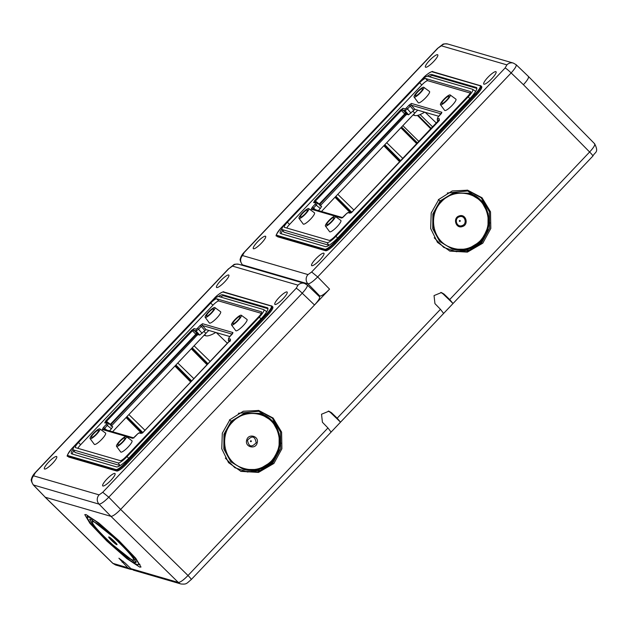 <?xml version="1.0" encoding="UTF-8"?>
<svg xmlns="http://www.w3.org/2000/svg" width="628" height="628" viewBox="0 0 628 628"><rect width="100%" height="100%" fill="white"/><g stroke="black" fill="none" stroke-linecap="round" stroke-linejoin="round"><path stroke-width="0.94" d="M35.364 472.696L33.567 475.828C31.117 478.952 31.11 482.037 33.543 485.091L45.271 497.25L110.944 516.342L45.271 497.25L33.292 484.942C31.416 481.707 30.803 479.761 31.455 479.101C31.887 477.013 33.111 474.878 35.144 472.703A6.625 0.746 -136.5 0 1 35.364 472.696L228.82 268.706L232.462 266.107A6.625 6.429 -73.8 0 1 238.891 264.31L304.431 283.361A6.625 6.429 -73.8 0 1 304.447 283.369M33.567 475.828L99.106 494.88L102.741 492.281L108.777 497.219L120.647 509.418L329.551 289.131C325.006 293.731 321.772 296.039 319.848 296.063L318.349 295.623M45.051 497.133L112.797 563.332L127.767 567.743L118.904 558.206L125.2 563.088L130.907 568.654L178.305 582.431C180.244 582.431 183.478 580.123 188.008 575.507L327.934 427.958L322.423 422.259L321.528 414.237L328.884 411.199L331.482 412.706L337.181 418.201L440.448 309.314L434.937 303.614L434.042 295.592L441.405 292.554L443.996 294.061L449.695 299.556L589.621 152.007L523.414 84.702C527.677 80.023 529.271 77.236 528.211 76.349M86.06 514.583L84.78 514.638L89.977 523.391L106.901 541.077L126.887 558.653L139.706 567.108L140.994 567.045L135.742 558.245L118.81 540.559L98.855 523.022L86.06 514.583M438.917 199.335L431.208 212.923L430.675 228.529L437.457 242.377L449.899 251.098L467.413 252.118L482.806 243.169L490.806 228.498L490.515 211.824L482.021 197.757L467.672 190.198L452.207 190.967L438.917 199.335M230.013 419.622L222.304 433.21L221.77 448.816L228.545 462.655L240.995 471.385L258.508 472.405L273.902 463.448L281.894 448.785L281.611 432.111L273.117 418.044L258.767 410.476L243.303 411.254L230.013 419.622M594.418 143.655C595.501 144.566 593.9 147.345 589.621 152.007A6.625 0.746 -136.5 0 1 592.856 156.082L191.242 579.573C186.139 583.828 186.712 584.425 180.942 583.977L180.942 583.977A6.625 6.429 106.2 0 1 178.305 582.431L110.944 516.342C112.867 516.326 116.102 514.018 120.647 509.418L314.51 304.988C318.773 300.302 320.366 297.515 319.307 296.636M180.942 583.977L133.552 570.2L130.907 568.654M132.029 569.533L130.396 569.282L127.767 567.743M327.934 427.958L331.113 432.072L340.509 422.157L337.181 418.201M440.448 309.314L443.627 313.427L453.031 303.512L449.695 299.556M340.509 422.157L330.375 412.384L328.326 411.065M453.031 303.512L442.889 293.739L440.84 292.42M449.365 250.894L466.573 251.647L481.645 242.785L489.581 228.302L489.408 211.809L481.174 197.796L467.106 190.08M240.461 471.181L257.668 471.934L272.74 463.072L280.677 448.588L280.504 432.095L272.269 418.083L258.202 410.367M447.285 193.016L467.719 190.967L484.463 202.797L489.762 223.034L481.15 242.298L469.783 249.897L456.423 251.718L443.729 247.401L434.223 237.8M225.319 458.087L234.817 467.687L247.518 472.005L260.879 470.184L272.246 462.577L280.857 443.321L275.566 423.084L258.822 411.254L238.397 413.295M402.87 125.663L418.868 141.441M430.792 128.866L417.408 115.434M418.107 115.254L431.224 128.418M420.085 114.547L432.637 126.919M480.797 241.246L487.98 228.294L488.089 213.504L481.095 200.701L468.81 193.204C488.765 198.032 495.877 226.708 480.797 241.278C472.696 249.238 463.252 251.867 452.482 249.175L439.733 241.537L432.739 228.718L432.865 213.92L440.071 200.968L453.212 193.008L468.81 193.204L453.675 193.141L440.526 201.101L433.328 214.046L433.202 228.851L440.189 241.662L452.482 249.175L467.617 249.238L480.765 241.278L480.341 240.705L480.765 241.278M259.442 413.357L244.308 413.295L231.167 421.247L223.961 434.199L223.835 449.004L230.829 461.815L243.578 469.454L231.285 461.949L224.298 449.138L224.424 434.333L231.622 421.38L244.771 413.428L259.906 413.491L272.191 420.988L279.185 433.791L279.075 448.58L271.885 461.533C286.972 446.995 279.86 418.311 259.906 413.491L259.442 413.357M401.59 127.013L417.455 142.933M271.861 461.564L271.437 460.991C261.648 470.199 250.8 472.044 238.891 466.518C223.113 458.785 219.643 434.686 232.486 422.095C244.371 408.624 267.826 411.442 275.857 427.307C281.658 439.412 280.182 450.637 271.437 460.991L271.861 461.564L258.712 469.516L243.578 469.454C254.348 472.154 263.791 469.516 271.893 461.556M135.075 562.578L136.143 562.531L131.802 555.246L117.789 540.614L90.683 519.113L89.623 519.152L93.925 526.397L107.93 541.038L135.075 562.578L136.111 561.456M462.051 225.609C467.632 224.102 465.05 214.737 459.468 216.762C453.706 218.34 456.611 227.768 462.051 225.609L462.412 226.535C455.857 229.11 452.403 217.79 459.304 215.899C465.992 213.465 469.132 224.714 462.412 226.535M256.169 442.701C254.944 436.099 252.048 435.298 247.479 440.291C248.814 446.869 251.71 447.67 256.169 442.701L257.142 442.983C255.557 449.931 244.512 447.01 246.702 440.079C248.358 432.951 259.482 436.193 257.142 442.983M116.761 544.641L116.368 543.715C112.844 541.226 110.677 539.107 109.853 537.356L108.95 536.995C107.058 536.304 115.387 544.437 116.761 544.641C118.692 545.402 110.434 537.293 108.95 536.995M351.664 212.225L335.886 196.289M353.862 209.988L337.778 194.303M400.625 160.682L384.807 144.707M402.784 158.405L386.699 142.713M208.025 363.769L192.207 347.794M210.184 361.493L194.099 345.808M191.721 380.968L175.903 364.994M193.879 378.692L177.795 363M142.76 432.511L126.982 416.576M144.958 430.274L128.873 414.582M419.622 82.755L287.357 222.226A6.492 1.382 -45.1 0 0 284.28 227.265A6.492 1.382 -45.1 0 0 284.421 227.344L329.229 240.367A6.492 1.382 -45.1 0 0 335.171 236.128L467.436 96.657A6.492 1.382 -45.1 0 0 470.513 91.625A6.492 1.382 -45.1 0 0 470.372 91.539L425.564 78.516A6.492 1.382 -45.1 0 0 419.622 82.755L421.82 84.953L289.555 224.424A6.492 1.382 -45.1 0 0 286.768 228.027M421.82 84.953A6.492 1.382 -45.1 0 1 427.762 80.706L470.223 93.054M335.14 216.283L340.839 220.467A7.952 1.696 134.9 0 1 340.918 221.354A7.952 1.696 134.9 0 1 335.281 228.466A7.952 1.696 134.9 0 1 329.621 231.724L325.422 226.041A6.892 1.468 134.9 0 1 325.414 225.334A6.892 1.468 134.9 0 1 330.14 219.321A6.892 1.468 134.9 0 1 335.14 216.283A6.892 1.468 134.9 0 1 335.211 217.06A6.892 1.468 134.9 0 1 330.328 223.215A6.892 1.468 134.9 0 1 325.422 226.041M450.197 94.969L455.889 99.145A7.952 1.696 134.9 0 1 455.967 100.04A7.952 1.696 134.9 0 1 450.331 107.145A7.952 1.696 134.9 0 1 444.671 110.402L440.471 104.719A6.892 1.468 134.9 0 1 440.464 104.013A6.892 1.468 134.9 0 1 445.197 98.007A6.892 1.468 134.9 0 1 450.197 94.969A6.892 1.468 134.9 0 1 450.268 95.739A6.892 1.468 134.9 0 1 445.378 101.901A6.892 1.468 134.9 0 1 440.471 104.719M423.798 87.292L429.497 91.476A7.952 1.696 134.9 0 1 429.576 92.363A7.952 1.696 134.9 0 1 423.939 99.475A7.952 1.696 134.9 0 1 418.279 102.733L414.08 97.05A6.892 1.468 134.9 0 1 414.072 96.343A6.892 1.468 134.9 0 1 418.798 90.33A6.892 1.468 134.9 0 1 423.798 87.292A6.892 1.468 134.9 0 1 423.876 88.069A6.892 1.468 134.9 0 1 418.986 94.224A6.892 1.468 134.9 0 1 414.08 97.05M308.748 208.614L314.447 212.79A7.952 1.696 134.9 0 1 314.526 213.685A7.952 1.696 134.9 0 1 308.89 220.789A7.952 1.696 134.9 0 1 303.23 224.047L299.03 218.371A6.892 1.468 134.9 0 1 299.022 217.657A6.892 1.468 134.9 0 1 303.748 211.652A6.892 1.468 134.9 0 1 308.748 208.614A6.892 1.468 134.9 0 1 308.819 209.383A6.892 1.468 134.9 0 1 303.936 215.545A6.892 1.468 134.9 0 1 299.03 218.371M472.672 89.341A9.64 2.057 -45.1 0 1 468.166 96.869L335.901 236.34A9.64 2.057 -45.1 0 1 327.07 242.644L282.27 229.613A9.64 2.057 -45.1 0 1 282.003 229.432A9.64 2.057 -45.1 0 1 286.627 222.014L418.892 82.543A9.64 2.057 -45.1 0 1 427.715 76.247L472.523 89.27A9.64 2.057 -45.1 0 1 472.672 89.341L475.27 91.131A10.205 2.174 -45.1 0 1 475.498 91.625M333.892 218.175A5.032 1.075 134.9 0 1 330.383 222.618A5.032 1.075 134.9 0 1 326.764 224.761A5.032 1.075 134.9 0 1 326.733 224.22A5.032 1.075 134.9 0 1 330.25 219.769A5.032 1.075 134.9 0 1 333.868 217.633A5.032 1.075 134.9 0 1 333.892 218.175M441.782 102.898A5.032 1.075 134.9 0 1 445.299 98.455A5.032 1.075 134.9 0 1 448.918 96.312A5.032 1.075 134.9 0 1 448.949 96.853A5.032 1.075 134.9 0 1 445.433 101.304A5.032 1.075 134.9 0 1 441.814 103.447A5.032 1.075 134.9 0 1 441.782 102.898M415.391 95.228A5.032 1.075 134.9 0 1 418.907 90.777A5.032 1.075 134.9 0 1 422.526 88.642A5.032 1.075 134.9 0 1 422.558 89.184A5.032 1.075 134.9 0 1 419.041 93.627A5.032 1.075 134.9 0 1 415.422 95.77A5.032 1.075 134.9 0 1 415.391 95.228M300.341 216.55A5.032 1.075 134.9 0 1 303.858 212.099A5.032 1.075 134.9 0 1 307.477 209.956A5.032 1.075 134.9 0 1 307.5 210.498A5.032 1.075 134.9 0 1 303.991 214.949A5.032 1.075 134.9 0 1 300.365 217.092A5.032 1.075 134.9 0 1 300.341 216.55M282.003 229.432L283.801 232.022A10.205 2.174 -45.1 0 0 284.084 232.211L328.891 245.242A10.205 2.174 -45.1 0 0 329.103 245.265M282.686 230.413A13.651 2.905 -45.1 0 0 281.211 233.773M429.309 76.71A13.651 2.905 -45.1 0 1 432.653 75.548L476.88 88.407M281.925 228.796A13.651 2.905 -45.1 0 0 280.324 233.428A13.651 2.905 -45.1 0 0 280.63 233.6L325.437 246.623A13.651 2.905 -45.1 0 0 337.927 237.706L470.191 98.235A13.651 2.905 -45.1 0 0 476.668 87.653A13.651 2.905 -45.1 0 0 476.362 87.48L431.554 74.449A13.651 2.905 -45.1 0 0 427.236 76.239M476.652 94.797L475.914 94.067A10.598 2.261 -45.1 0 0 480.946 85.848L481.676 86.578A10.598 2.261 -45.1 0 1 476.652 94.797L335.328 243.821A10.598 2.261 -45.1 0 1 325.626 250.745L277.749 236.827L277.019 236.097A0.534 0.518 -73.8 0 1 277.011 235.351L324.888 249.269A10.072 2.143 -45.1 0 0 334.104 242.683L475.427 93.666A10.072 2.143 -45.1 0 0 479.98 85.73L432.103 71.812A10.072 2.143 -45.1 0 0 422.887 78.39L420.242 81.185M285.363 223.403L281.548 227.415C276.563 233.702 274.97 236.552 276.783 235.963L277.513 236.693A10.598 2.261 -45.1 0 0 277.749 236.827M483.709 83.163A8.713 1.853 -45.1 0 0 483.764 84.113A8.713 1.853 -45.1 0 0 490.044 80.376A8.713 1.853 -45.1 0 0 496.096 72.699A8.713 1.853 -45.1 0 0 496.065 71.773A8.713 1.853 -45.1 0 0 489.809 75.446A8.713 1.853 -45.1 0 0 483.709 83.163M318.867 255.91A8.713 1.853 -45.1 0 0 311.637 265.613A8.713 1.853 -45.1 0 0 316.693 262.959A8.713 1.853 -45.1 0 0 323.938 253.272A8.713 1.853 -45.1 0 0 318.867 255.91M265.668 237.251A8.713 1.853 -45.1 0 0 265.628 236.324A8.713 1.853 -45.1 0 0 259.38 239.998A8.713 1.853 -45.1 0 0 253.272 247.715A8.713 1.853 -45.1 0 0 253.327 248.664A8.713 1.853 -45.1 0 0 259.607 244.928A8.713 1.853 -45.1 0 0 265.668 237.251M430.51 64.511A8.713 1.853 -45.1 0 0 437.755 54.817A8.713 1.853 -45.1 0 0 432.676 57.454A8.713 1.853 -45.1 0 0 425.454 67.165A8.713 1.853 -45.1 0 0 430.51 64.511M506.898 64.872A6.625 6.429 -73.8 0 1 513.335 63.083L513.335 63.083A6.625 6.429 -73.8 0 1 513.351 63.083L447.795 44.031A6.625 6.429 -73.8 0 0 441.366 45.82L506.898 64.872L505.1 68.005A6.625 0.746 43.5 0 1 511.137 72.942L523.414 84.702M447.795 44.031C444.679 43.725 442.952 43.882 442.614 44.494L437.504 48.427L441.366 45.82M437.724 48.419L244.268 252.409A6.625 0.746 -136.5 0 0 244.049 252.425L437.504 48.427M244.049 252.425C242.016 254.591 240.791 256.726 240.359 258.822C239.708 259.482 240.32 261.429 242.196 264.663L242.447 264.812C240.014 261.758 240.022 258.665 242.471 255.541L244.268 252.409M242.471 255.541L308.01 274.593A6.625 6.429 106.2 0 0 307.987 283.864L319.848 296.063M243.169 265.558L242.447 264.812L307.987 283.864C309.863 283.793 313.097 281.485 317.682 276.932L311.645 271.995L308.01 274.593M515.933 64.59C516.946 65.43 515.352 68.217 511.137 72.942L317.682 276.932L329.551 289.131M319.982 206.039L405.743 115.191L404.699 113.935L405.476 112.671L402.98 110.096A1.327 1.287 106.2 0 1 403.043 108.306L405.107 108.911L405.044 110.693L402.98 110.096L401.339 110.473L400.625 109.939L403.043 108.306M318.514 210.6L321.662 206.534L317.43 203.087L316.237 205.168L315.091 204.241L312.367 207.122L313.505 208.041L312.909 209.085M405.743 115.191L406.952 114.327L408.577 114.806L414.927 109.343L438.831 116.282M412.981 114.995L414.731 115.505A42.665 9.09 -45.1 0 0 424.701 112.177M417.769 110.167A12.591 2.685 -45.1 0 0 414.778 113.103L321.497 211.471M343.963 216.362L341.593 218.042A1.327 1.287 -73.8 0 1 342.519 217.633M341.593 218.042L311.174 209.203A1.327 1.287 -73.8 0 1 312.461 208.841L342.503 217.578M413.726 110.198L410.186 106.093L411.395 105.229A1.327 1.287 -73.8 0 1 411.466 103.447L441.884 112.286L437.92 117.295M441.515 113.291A1.327 1.287 -73.8 0 1 441.884 112.286M410.995 113.079L407.462 108.966L410.186 106.093L409.048 105.166L411.466 103.447M344.011 216.315L346.687 213.489M342.88 217.681L342.323 217.673L346.687 213.441L349.231 212.217L350.981 212.727M349.686 212.46L347.943 212.578L350.016 213.182A1.327 1.287 106.2 0 1 351.021 212.774M441.578 113.299L437.92 117.248L437.221 120.019L438.132 121.126L437.182 119.909M438.721 120.482L437.3 120.074L437.959 117.248M408.577 114.806L405.044 110.693L407.462 108.966L406.316 108.047L405.107 108.911M316.975 202.844L314.911 202.24A1.327 1.287 106.2 0 0 313.623 202.601L317.47 203.103M318.977 204.336L319.77 204.336L319.464 204.736M315.358 202.483L315.397 201.093L314.675 200.567L400.625 109.939M406.952 114.327L406.269 113.535L405.06 114.398L319.77 204.336L320.578 204.995M437.363 118.284L439.435 118.888A1.327 1.287 106.2 0 0 439.074 120.003M439.435 118.888L438.564 121.29L352.434 211.542L350.016 213.182M210.718 303.041L78.453 442.512A6.492 1.382 -45.1 0 0 75.376 447.544A6.492 1.382 -45.1 0 0 75.517 447.631L120.325 460.654A6.492 1.382 -45.1 0 0 126.267 456.407L258.532 316.944A6.492 1.382 -45.1 0 0 261.609 311.904A6.492 1.382 -45.1 0 0 261.468 311.826L216.66 298.802A6.492 1.382 -45.1 0 0 210.718 303.041L212.916 305.239L80.651 444.703A6.492 1.382 -45.1 0 0 77.864 448.314M212.916 305.239A6.492 1.382 -45.1 0 1 218.858 300.993L261.319 313.333M126.236 436.57L131.935 440.746A7.952 1.696 134.9 0 1 132.013 441.641A7.952 1.696 134.9 0 1 126.377 448.745A7.952 1.696 134.9 0 1 120.717 452.003L116.518 446.327A6.892 1.468 134.9 0 1 116.51 445.621A6.892 1.468 134.9 0 1 121.235 439.608A6.892 1.468 134.9 0 1 126.236 436.57A6.892 1.468 134.9 0 1 126.307 437.347A6.892 1.468 134.9 0 1 121.424 443.501A6.892 1.468 134.9 0 1 116.518 446.327M241.293 315.248L246.985 319.432A7.952 1.696 134.9 0 1 247.063 320.327A7.952 1.696 134.9 0 1 241.427 327.431A7.952 1.696 134.9 0 1 235.767 330.689L231.567 325.006A6.892 1.468 134.9 0 1 231.559 324.299A6.892 1.468 134.9 0 1 236.293 318.286A6.892 1.468 134.9 0 1 241.293 315.248A6.892 1.468 134.9 0 1 241.364 316.025A6.892 1.468 134.9 0 1 236.473 322.18A6.892 1.468 134.9 0 1 231.567 325.006M214.894 307.579L220.593 311.755A7.952 1.696 134.9 0 1 220.671 312.65A7.952 1.696 134.9 0 1 215.035 319.754A7.952 1.696 134.9 0 1 209.375 323.012L205.175 317.336A6.892 1.468 134.9 0 1 205.168 316.63A6.892 1.468 134.9 0 1 209.893 310.617A6.892 1.468 134.9 0 1 214.894 307.579A6.892 1.468 134.9 0 1 214.972 308.356A6.892 1.468 134.9 0 1 210.082 314.51A6.892 1.468 134.9 0 1 205.175 317.336M99.844 428.9L105.543 433.077A7.952 1.696 134.9 0 1 105.622 433.972A7.952 1.696 134.9 0 1 99.985 441.076A7.952 1.696 134.9 0 1 94.318 444.334L90.126 438.65A6.892 1.468 134.9 0 1 90.118 437.944A6.892 1.468 134.9 0 1 94.844 431.931A6.892 1.468 134.9 0 1 99.844 428.9A6.892 1.468 134.9 0 1 99.915 429.67A6.892 1.468 134.9 0 1 95.032 435.832A6.892 1.468 134.9 0 1 90.126 438.65M263.768 309.628A9.64 2.057 -45.1 0 1 259.262 317.156L126.997 456.619A9.64 2.057 -45.1 0 1 118.166 462.922L73.366 449.899A9.64 2.057 -45.1 0 1 73.099 449.719A9.64 2.057 -45.1 0 1 77.723 442.3L209.988 302.829A9.64 2.057 -45.1 0 1 218.811 296.526L263.619 309.557A9.64 2.057 -45.1 0 1 263.768 309.628L266.366 311.417A10.205 2.174 -45.1 0 1 266.594 311.912M124.988 438.454A5.032 1.075 134.9 0 1 121.479 442.905A5.032 1.075 134.9 0 1 117.86 445.048A5.032 1.075 134.9 0 1 117.829 444.506A5.032 1.075 134.9 0 1 121.345 440.055A5.032 1.075 134.9 0 1 124.964 437.912A5.032 1.075 134.9 0 1 124.988 438.454M232.878 323.185A5.032 1.075 134.9 0 1 236.395 318.741A5.032 1.075 134.9 0 1 240.014 316.598A5.032 1.075 134.9 0 1 240.045 317.14A5.032 1.075 134.9 0 1 236.528 321.583A5.032 1.075 134.9 0 1 232.91 323.726A5.032 1.075 134.9 0 1 232.878 323.185M206.486 315.515A5.032 1.075 134.9 0 1 210.003 311.064A5.032 1.075 134.9 0 1 213.622 308.921A5.032 1.075 134.9 0 1 213.646 309.463A5.032 1.075 134.9 0 1 210.137 313.914A5.032 1.075 134.9 0 1 206.518 316.057A5.032 1.075 134.9 0 1 206.486 315.515M91.437 436.829A5.032 1.075 134.9 0 1 94.954 432.386A5.032 1.075 134.9 0 1 98.572 430.243A5.032 1.075 134.9 0 1 98.596 430.784A5.032 1.075 134.9 0 1 95.087 435.235A5.032 1.075 134.9 0 1 91.46 437.371A5.032 1.075 134.9 0 1 91.437 436.829M73.099 449.719L74.897 452.301A10.205 2.174 -45.1 0 0 75.179 452.498L119.987 465.521A10.205 2.174 -45.1 0 0 120.199 465.552M73.782 450.692A13.651 2.905 -45.1 0 0 72.306 454.052M220.404 296.989A13.651 2.905 -45.1 0 1 223.749 295.835L267.975 308.686M73.021 449.083A13.651 2.905 -45.1 0 0 71.419 453.714A13.651 2.905 -45.1 0 0 71.725 453.887L116.533 466.91A13.651 2.905 -45.1 0 0 129.023 457.993L261.287 318.522A13.651 2.905 -45.1 0 0 267.764 307.932A13.651 2.905 -45.1 0 0 267.457 307.759L222.65 294.736A13.651 2.905 -45.1 0 0 218.332 296.518M267.748 315.083L267.01 314.353A10.598 2.261 -45.1 0 0 272.042 306.126L272.772 306.856A10.598 2.261 -45.1 0 1 267.748 315.083L126.424 464.1A10.598 2.261 -45.1 0 1 116.722 471.031L68.845 457.113L68.114 456.383A0.534 0.518 -73.8 0 1 68.107 455.638L115.984 469.556A10.072 2.143 -45.1 0 0 125.2 462.969L266.523 313.945A10.072 2.143 -45.1 0 0 271.076 306.009L223.199 292.091A10.072 2.143 -45.1 0 0 213.983 298.677L211.338 301.464M72.644 447.717L72.644 447.701C67.659 453.989 66.066 456.839 67.879 456.25L68.609 456.98A10.598 2.261 -45.1 0 0 68.845 457.113M274.805 303.45A8.713 1.853 -45.1 0 0 274.86 304.399A8.713 1.853 -45.1 0 0 281.14 300.663A8.713 1.853 -45.1 0 0 287.192 292.986A8.713 1.853 -45.1 0 0 287.161 292.051A8.713 1.853 -45.1 0 0 280.904 295.733A8.713 1.853 -45.1 0 0 274.805 303.45M109.963 476.189A8.713 1.853 -45.1 0 0 102.733 485.899A8.713 1.853 -45.1 0 0 107.788 483.246A8.713 1.853 -45.1 0 0 115.034 473.559A8.713 1.853 -45.1 0 0 109.963 476.189M56.763 457.537A8.713 1.853 -45.1 0 0 56.724 456.603A8.713 1.853 -45.1 0 0 50.475 460.285A8.713 1.853 -45.1 0 0 44.368 468.001A8.713 1.853 -45.1 0 0 44.423 468.951A8.713 1.853 -45.1 0 0 50.703 465.207A8.713 1.853 -45.1 0 0 56.763 457.537M221.606 284.798A8.713 1.853 -45.1 0 0 228.851 275.103A8.713 1.853 -45.1 0 0 223.772 277.741A8.713 1.853 -45.1 0 0 216.55 287.451A8.713 1.853 -45.1 0 0 221.606 284.798M232.462 266.107L297.994 285.159A6.625 6.429 -73.8 0 1 304.431 283.361L307.249 284.986L319.534 296.761M238.891 264.31C235.775 264.011 234.048 264.168 233.71 264.773L228.82 268.706M99.106 494.88A6.625 6.429 106.2 0 0 99.083 504.143L33.292 484.942M102.741 492.281L296.196 288.291A6.625 0.746 43.5 0 1 302.233 293.221L108.777 497.219C104.193 501.772 100.959 504.08 99.083 504.143L110.944 516.342M307.029 284.869C308.042 285.716 306.448 288.495 302.233 293.221L314.51 304.988M111.078 426.318L196.839 335.478L195.795 334.214L196.572 332.958L194.076 330.375A1.327 1.287 106.2 0 1 194.138 328.593L196.203 329.19L196.14 330.98L194.076 330.375L192.435 330.752L191.721 330.226L194.138 328.593M109.61 430.887L112.757 426.82L108.526 423.366L107.333 425.446L106.187 424.528L103.463 427.401L104.601 428.327L104.005 429.364M196.839 335.478L198.048 334.614L199.673 335.085L206.023 329.621L229.927 336.569M204.076 335.281L205.827 335.792A42.665 9.09 -45.1 0 0 215.796 332.463M208.865 330.446A12.591 2.685 -45.1 0 0 205.874 333.389L112.593 431.75M135.059 436.648L132.689 438.328A1.327 1.287 -73.8 0 1 133.615 437.92M132.689 438.328L102.27 429.481A1.327 1.287 -73.8 0 1 103.557 429.128L133.599 437.857M204.822 330.485L201.282 326.379L202.491 325.516A1.327 1.287 -73.8 0 1 202.561 323.726L232.98 332.573L229.016 337.574M232.611 333.578A1.327 1.287 -73.8 0 1 232.98 332.573M202.09 333.366L198.558 329.253L201.282 326.379L200.144 325.453L202.561 323.726M135.106 436.601L137.783 433.767M133.976 437.967L133.419 437.959L137.783 433.728L140.327 432.504L142.077 433.014M140.782 432.747L139.039 432.865L141.104 433.461A1.327 1.287 106.2 0 1 142.116 433.053M229.244 341.397L228.278 340.188M229.817 340.769L228.396 340.352L229.055 337.526M199.673 335.085L196.14 330.98L198.558 329.253L197.412 328.334L196.203 329.19M108.071 423.131L106.006 422.526A1.327 1.287 106.2 0 0 104.719 422.887L108.566 423.39M110.073 424.622L110.866 424.614L110.559 425.023M106.454 422.77L106.493 421.38L105.771 420.854L191.721 330.226M198.048 334.614L197.365 333.821L196.156 334.685L110.866 424.614L111.674 425.282M228.459 338.571L230.531 339.175A1.327 1.287 106.2 0 0 230.17 340.282M230.531 339.175L229.66 341.577L229.471 341.2L143.529 431.829L141.104 433.461M45.271 497.25L113.024 563.457L115.662 565.004L130.396 569.282M120.647 509.418L188.008 575.507C190.677 578.231 191.673 579.589 191.014 579.589M123.119 561.157L122.13 562.201M330.375 412.384L331.482 412.706M442.889 293.739L443.996 294.061M480.302 241.144L481.15 242.298M440.071 200.968L438.36 199.563M271.398 461.431L272.246 462.577M231.167 421.247L229.456 419.849M88.846 517.307C77.063 512.864 128.128 562.861 136.935 564.399C148.718 568.85 97.646 518.846 88.846 517.307M441.39 201.808C428.594 214.36 431.978 238.35 447.646 246.16C459.594 251.781 470.49 249.96 480.341 240.705C489.047 230.413 490.546 219.235 484.847 207.169C476.888 191.195 453.314 188.282 441.39 201.808L440.526 201.101M232.486 422.095L231.622 421.38M459.468 216.762L459.304 215.899M247.479 440.291L246.702 440.079M459.932 221.386A0.471 0.455 -73.8 0 1 459.366 221.087A0.471 0.455 -73.8 0 1 459.672 220.499A0.471 0.455 -73.8 0 1 460.238 220.805A0.471 0.455 -73.8 0 1 459.932 221.386M250.462 441.107A0.471 0.455 106.2 0 0 250.768 441.68A0.471 0.455 106.2 0 0 251.333 441.351A0.471 0.455 106.2 0 0 251.019 440.778A0.471 0.455 106.2 0 0 250.462 441.107M93.47 521.837C83.948 518.241 125.2 558.63 132.312 559.87C141.826 563.465 100.582 523.077 93.47 521.837M126.463 417.125L142.124 432.982M126.055 417.549L141.033 432.708M191.116 381.604L175.322 365.606M190.708 382.028L174.914 366.038M191.689 348.344L207.491 364.342M191.281 348.776L207.083 364.766M400.02 161.317L384.226 145.319M399.62 161.741L383.818 145.751M401.268 127.351L417.133 143.27M400.86 127.782L416.725 143.702M335.368 196.839L351.028 212.696M334.959 197.271L349.937 212.421M289.555 224.424L287.357 222.226M427.762 80.706L425.564 78.516M282.27 229.613L284.084 232.211M327.07 242.644L328.891 245.242M335.901 236.34L337.644 238.004M468.166 96.869L469.909 98.541M476.84 87.951L476.362 87.48M432.653 75.548L431.554 74.449M281.564 227.415A10.072 2.143 -45.1 0 0 277.011 235.351M325.626 250.745L324.888 250.015L277.019 236.097A10.598 2.261 -45.1 0 1 276.783 235.963M475.427 93.666L475.914 94.067L334.591 243.091A10.598 2.261 -45.1 0 1 324.888 250.015A0.534 0.518 -73.8 0 1 324.888 249.269M335.328 243.821L334.104 242.683M480.71 85.706A0.534 0.518 106.2 0 0 479.98 85.73M432.103 71.812A0.534 0.518 -73.8 0 1 432.621 71.663C433.155 70.556 426.53 73.931 422.872 78.39L422.872 78.414M311.645 271.995L505.1 68.005M412.824 111.148L414.778 113.103M414.731 115.505L413.577 114.367M315.594 209.752L313.505 208.041L316.237 205.168L320.413 208.59M311.174 209.203L312.367 207.122M414.927 109.343L411.395 105.229L441.091 113.864M346.735 213.441L347.943 212.578M409.048 105.166L406.316 108.047M321.615 206.51L317.493 203.142M315.688 203.205L315.091 204.241M315.397 201.093L319.275 204.006L404.699 113.935L401.339 110.473L315.397 201.093M313.623 202.601L314.675 200.567M406.269 113.535L405.476 112.671M80.651 444.703L78.453 442.512M218.858 300.993L216.66 298.802M73.366 449.899L75.179 452.498M118.166 462.922L119.987 465.521M126.997 456.619L128.74 458.291M259.262 317.156L261.005 318.82M267.936 308.238L267.457 307.759M223.749 295.835L222.65 294.736M68.107 455.638A10.072 2.143 -45.1 0 1 72.66 447.693L76.459 443.69M116.722 471.031L115.984 470.301L68.114 456.383A10.598 2.261 -45.1 0 1 67.879 456.25M266.523 313.945L267.01 314.353L125.686 463.37A10.598 2.261 -45.1 0 1 115.984 470.301A0.534 0.518 -73.8 0 1 115.984 469.556M126.424 464.1L125.2 462.969M271.806 305.993A0.534 0.518 106.2 0 0 271.076 306.009M223.199 292.091A0.534 0.518 -73.8 0 1 223.717 291.949C224.251 290.835 217.626 294.218 213.967 298.677L213.983 298.677M297.994 285.159L296.196 288.291M203.919 331.435L205.874 333.389M205.827 335.792L204.673 334.653M106.689 430.039L104.601 428.327L107.333 425.446L111.509 428.877M102.27 429.481L103.463 427.401M206.023 329.621L202.491 325.516L232.187 334.151M137.83 433.728L139.039 432.865M200.144 325.453L197.412 328.334M112.702 426.797L108.589 423.421M106.784 423.484L106.187 424.528M106.493 421.38L110.371 424.293L195.795 334.214L192.435 330.752L106.493 421.38M104.719 422.887L105.771 420.854M197.365 333.821L196.572 332.958M592.856 156.082C595.109 151.662 599.081 152.73 594.661 143.796L528.462 76.498M112.797 563.332L115.662 565.004M139.95 564.297L137.461 564.705C137.265 565.043 134.651 563.489 129.627 560.035C123.371 555.403 116.251 549.327 108.275 541.783L99.726 533.329C92.952 526.327 88.862 521.287 87.457 518.226L87.127 516.703L87.63 515.486M135.099 559.784L132.838 560.184L128.293 557.688C124.061 554.767 118.88 550.52 112.75 544.947L106.941 539.476C100.08 532.772 95.456 527.599 93.07 523.964L92.34 522.622L92.473 520.008M109.759 537.34L116.541 543.644M480.946 85.848L432.621 71.663M281.548 227.415L285.567 223.176M420.014 81.404L422.872 78.39M513.335 63.083L516.153 64.708L528.438 76.475M242.196 264.663L243.02 265.511M436.334 123.025L425.219 112.326M439.357 120.623L439.184 119.791L351.295 212.821M272.042 306.126L223.717 291.949M72.644 447.701L76.663 443.462M211.11 301.683L213.967 298.677M228.6 268.713L35.144 472.703M227.43 343.304L216.315 332.612M232.674 333.586L229.016 337.534L228.317 340.305L229.228 341.412M230.452 340.91L230.28 340.078L142.391 433.108"/></g></svg>
